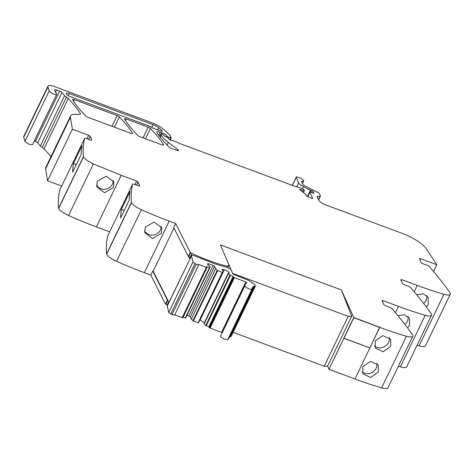 <?xml version="1.0" encoding="UTF-8"?>
<svg xmlns="http://www.w3.org/2000/svg" width="474" height="474" viewBox="0 0 474 474"><rect width="100%" height="100%" fill="white"/><g stroke="black" fill="none" stroke-linecap="round" stroke-linejoin="round"><path stroke-width="0.71" d="M227.887 267.656L229.084 265.167L227.07 266.198A68.54 19.345 -154.3 0 1 191.988 253.483A1.89 0.533 -154.3 0 1 190.702 252.66L188.759 256.689A1.89 0.533 -154.3 0 1 188.759 256.689L189.861 258.851M190.424 257.684A68.54 19.345 -154.3 0 1 190.056 257.518A66.775 18.847 -154.3 0 1 190.044 257.512A1.89 0.533 -154.3 0 1 188.776 256.701L188.344 256.541L190.287 252.512L175.641 223.509L169.177 221.103A139.871 39.478 -154.3 0 1 141.365 209.704A11.654 3.288 -154.3 0 1 131.47 202.647A2.797 0.788 -154.3 0 1 131.399 202.439A559.498 157.901 -154.3 0 1 132.607 184.214A2.329 0.658 -154.3 0 1 132.625 184.179A2.329 0.658 -154.3 0 1 134.338 184.309L138.781 185.962L139.8 185.903L138.112 182.034L136.625 181.044L121.202 175.303L93.39 163.903C88.306 161.521 85.006 159.169 83.495 156.847A2.797 0.788 -154.3 0 1 83.424 156.633A559.498 157.901 -154.3 0 1 84.633 138.414A2.329 0.658 -154.3 0 1 84.65 138.378A2.329 0.658 -154.3 0 1 86.363 138.509L90.807 140.162L91.826 140.103L90.137 136.234L88.65 135.244L72.392 129.195L70.43 117.268A23.315 6.577 -154.3 0 1 70.448 116.331A23.315 6.577 -154.3 0 1 70.585 115.923A23.315 6.577 -154.3 0 1 74.922 114.317A23.315 6.577 -154.3 0 1 76.444 114.382A23.315 6.577 -154.3 0 0 80.343 114.193A2.329 0.658 -154.3 0 0 80.539 114.062A2.329 0.658 -154.3 0 0 80.473 113.724L80.23 114.222M327.546 366.088L328.997 369.329L353.752 317.562L379.68 327.208L369.862 347.94L343.851 338.122L353.746 317.562L379.757 327.386L354.931 378.975A139.871 39.478 -154.3 0 0 381.629 387.845A11.654 3.288 -154.3 0 0 387.981 387.768L412.813 336.179A11.654 3.288 -154.3 0 1 406.455 336.256A139.871 39.478 -154.3 0 1 379.757 327.386L353.829 317.74L341.363 289.928L220.451 244.957L229.084 265.167M382.518 301.796L383.069 300.658L382.044 300.717L383.739 304.586L385.22 305.582L389.664 307.229A2.329 0.658 -154.3 0 1 391.968 308.633A559.498 157.901 -154.3 0 1 412.706 335.023A2.797 0.788 -154.3 0 1 412.83 335.254A11.654 3.288 -154.3 0 1 412.813 336.179M383.069 300.658L398.492 306.394L395.446 312.721M401.253 280.809L401.804 279.666L400.785 279.731L402.473 283.6L403.955 284.59L408.398 286.243A2.329 0.658 -154.3 0 1 410.703 287.647A559.498 157.901 -154.3 0 1 431.441 314.031A2.797 0.788 -154.3 0 1 431.565 314.262A11.654 3.288 -154.3 0 1 431.547 315.186A11.654 3.288 -154.3 0 1 425.196 315.263A139.871 39.478 -154.3 0 1 398.492 306.394M401.804 279.666L417.227 285.407L414.187 291.735M419.988 259.817L420.539 258.68L419.52 258.739L421.214 262.608L422.695 263.603L427.139 265.25A2.329 0.658 -154.3 0 1 429.438 266.655A559.498 157.901 -154.3 0 1 450.181 293.045A2.797 0.788 -154.3 0 1 450.3 293.276A11.654 3.288 -154.3 0 1 450.282 294.2A11.654 3.288 -154.3 0 1 443.931 294.277A139.871 39.478 -154.3 0 1 417.227 285.407M420.539 258.68L436.797 264.729L426.333 248.814A23.315 6.577 -154.3 0 0 425.237 247.392A23.315 6.577 -154.3 0 0 402.26 233.398L326.029 205.046A6.992 1.973 -154.3 0 1 318.617 200.081L317.165 196.763A2.329 0.658 -154.3 0 1 317.147 196.526A2.329 0.658 -154.3 0 1 317.515 196.366L320.074 196.236L318.433 199.655M80.473 113.724A163.186 46.055 -154.3 0 0 68.274 98.479A4.894 1.381 -154.3 0 0 66.461 97.081A4.663 1.315 -154.3 0 1 64.618 95.624L61.916 92.513A2.329 0.658 -154.3 0 0 59.617 91.115L56.631 90.001A2.797 0.788 -154.3 0 0 54.575 89.847A2.797 0.788 -154.3 0 0 54.593 90.125L55.511 92.234A6.992 1.973 -154.3 0 0 56.258 93.248A4.195 1.185 -154.3 0 1 56.738 94.279A4.195 1.185 -154.3 0 1 55.654 94.557A4.195 1.185 -154.3 0 1 49.651 91.678A4.195 1.185 -154.3 0 1 49.166 90.967L47.945 86.872A9.326 2.631 -154.3 0 1 47.969 86.155A9.326 2.631 -154.3 0 1 54.83 86.683L152.687 123.08A11.654 3.288 -154.3 0 1 162.061 128.146A44.295 12.502 -154.3 0 1 170.338 135.783A2.329 0.658 -154.3 0 1 170.498 136.02L171.203 137.709L168.637 137.176A1.167 0.332 -154.3 0 1 167.115 136.257L166.972 135.937A1.167 0.332 -154.3 0 0 166.807 135.73A5.593 1.582 -154.3 0 0 161.675 132.761L160.194 132.216A4.663 1.315 -154.3 0 0 156.764 131.95A4.663 1.315 -154.3 0 0 156.941 132.679A163.186 46.055 -154.3 0 0 168.785 146.893A2.329 0.658 -154.3 0 0 171.013 148.214L176.737 150.341A2.329 0.658 -154.3 0 0 178.449 150.477A2.329 0.658 -154.3 0 0 177.797 149.565L168.353 142.449A25.643 7.234 -154.3 0 1 161.338 135.025L160.852 133.84L162.179 134.13A1.167 0.332 -154.3 0 1 163.329 134.829L164.128 135.754A1.167 0.332 -154.3 0 0 165.189 136.417L167.488 137.347A1.167 0.332 -154.3 0 1 168.631 138.135L168.839 138.609A2.329 0.658 -154.3 0 1 168.857 138.846A2.329 0.658 -154.3 0 1 168.845 138.87A1.398 0.397 -154.3 0 1 168.845 138.87A1.398 0.397 -154.3 0 0 169.348 139.51A1.398 0.397 -154.3 0 0 170.64 140.114L174.687 141.222A2.329 0.658 -154.3 0 1 175.747 141.613L180.274 143.693A2.329 0.658 -154.3 0 0 180.807 143.912L294.496 186.199A4.663 1.315 -154.3 0 0 295.551 186.537L300.018 187.757A4.663 1.315 -154.3 0 1 302.175 188.557L302.963 188.925A1.167 0.332 -154.3 0 1 303.923 189.636L304.326 190.548A1.167 0.332 -154.3 0 1 304.332 190.667A1.167 0.332 -154.3 0 1 303.265 190.518A7.46 2.103 -154.3 0 0 300.285 189.44A1.28 0.361 -154.3 0 0 299.627 189.458A1.28 0.361 -154.3 0 0 300.113 190.05A18.652 5.261 -154.3 0 1 306.844 196.36L312.71 198.541L309.955 192.248A1.167 0.332 -154.3 0 1 309.949 192.13A1.167 0.332 -154.3 0 1 310.766 192.183L313.118 193.031A1.167 0.332 -154.3 0 0 313.942 193.084A1.167 0.332 -154.3 0 0 313.794 192.782A2.329 0.658 -154.3 0 1 313.515 192.414L313.355 192.047A2.329 0.658 -154.3 0 1 313.338 191.81A2.329 0.658 -154.3 0 1 313.355 191.786A1.167 0.332 -154.3 0 0 313.367 191.769A1.167 0.332 -154.3 0 0 312.123 190.826L310.873 190.358A1.167 0.332 -154.3 0 1 310.458 190.175L303.597 186.697A6.992 1.973 -154.3 0 1 298.673 182.822L296.244 177.282A2.329 0.658 -154.3 0 1 296.232 177.045A2.329 0.658 -154.3 0 1 298.389 177.359L300.22 178.171A3.964 1.12 -154.3 0 1 303.692 181.08A3.964 1.12 -154.3 0 1 301.92 181.21L301.511 181.335L302.839 184.374A2.329 0.658 -154.3 0 0 304.486 185.666L317.87 192.462A2.329 0.658 -154.3 0 1 319.512 193.753L320.424 195.839A2.329 0.658 -154.3 0 1 320.442 196.076A2.329 0.658 -154.3 0 1 320.074 196.236M190.702 252.66L190.287 252.512M126.208 118.968L148.202 127.151A2.329 0.658 -154.3 0 1 150.43 128.472A163.186 46.055 -154.3 0 1 163.518 144.611A2.329 0.658 -154.3 0 1 163.583 144.949A2.329 0.658 -154.3 0 1 161.871 144.813L139.919 136.648A2.329 0.658 -154.3 0 1 137.691 135.327A163.186 46.055 -154.3 0 1 124.567 119.175A2.329 0.658 -154.3 0 1 124.496 118.838A2.329 0.658 -154.3 0 1 126.208 118.968L125.456 120.538M69.358 93.562L153.049 124.686A6.992 1.973 -154.3 0 1 158.636 127.696A39.259 11.08 -154.3 0 1 161.841 130.309A2.329 0.658 -154.3 0 1 162.274 131.037A2.329 0.658 -154.3 0 1 160.556 130.907L152.93 128.069A2.329 0.658 -154.3 0 1 151.556 127.399A6.992 1.973 -154.3 0 0 147.432 125.391L70.822 96.897A4.432 1.25 -154.3 0 1 66.099 93.307A4.432 1.25 -154.3 0 1 69.358 93.562L68.327 95.701M74.3 99.664L117.119 115.591A2.329 0.658 -154.3 0 1 119.347 116.912A163.186 46.055 -154.3 0 1 132.412 133.046A2.329 0.658 -154.3 0 1 132.483 133.378A2.329 0.658 -154.3 0 1 130.765 133.247L87.968 117.327A2.329 0.658 -154.3 0 1 85.741 116.006A163.186 46.055 -154.3 0 1 72.652 99.866A2.329 0.658 -154.3 0 1 72.587 99.534A2.329 0.658 -154.3 0 1 74.3 99.664L73.547 101.235M175.641 223.509L173.697 227.538L188.344 256.541M169.177 221.103L144.345 272.698L150.809 275.098L152.752 271.069L153.167 271.223L168.91 302.382M144.345 272.698A139.871 39.478 -154.3 0 1 116.539 261.293A11.654 3.288 -154.3 0 1 106.638 254.242A2.797 0.788 -154.3 0 1 106.567 254.028A559.498 157.901 -154.3 0 1 107.782 235.803A2.329 0.658 -154.3 0 1 107.794 235.768A2.329 0.658 -154.3 0 1 107.811 235.738M161.308 233.386L152.521 238.558L144.771 232.568L145.287 226.999L154.127 221.992L161.847 227.887L161.308 233.386M121.439 209.271A559.498 157.901 -154.3 0 0 120.663 217.951L129.201 200.218A559.498 157.901 -154.3 0 1 129.977 191.537L121.439 209.271L124.241 210.521M83.424 156.633L58.592 208.228A2.797 0.788 -154.3 0 0 58.663 208.436A11.654 3.288 25.7 0 0 68.564 215.492A139.871 39.478 25.7 0 0 96.37 226.892L109.684 231.845M113.333 187.58L113.879 182.087L106.146 176.192L97.312 181.192L96.791 186.768L104.553 192.758L113.333 187.58M58.592 208.228A559.498 157.901 -154.3 0 1 59.807 190.003A2.329 0.658 -154.3 0 1 59.819 189.967A2.329 0.658 -154.3 0 1 59.843 189.932M73.464 163.471L82.002 145.737A559.498 157.901 -154.3 0 0 81.226 154.411L72.688 172.151A559.498 157.901 -154.3 0 1 73.464 163.471L76.267 164.721M72.392 129.195L47.566 180.784L45.605 168.857A23.315 6.577 -154.3 0 1 45.759 167.518L70.585 115.923M61.709 186.045L47.566 180.784M66.461 97.081L42.216 147.461A4.894 1.381 -154.3 0 1 44.023 148.86A163.186 46.055 -154.3 0 1 50.937 156.752M42.216 147.461A4.663 1.315 -154.3 0 1 40.373 146.01L37.671 142.893A2.329 0.658 -154.3 0 0 35.372 141.495L34.217 141.068M56.738 94.279L32.487 144.659L29.447 144.44L25.4 142.058A4.195 1.185 -154.3 0 1 24.921 141.347L23.7 137.253A9.326 2.631 -154.3 0 1 23.718 136.536L47.969 86.155M436.797 264.729L433.544 271.489M450.282 294.2L425.456 345.789A11.654 3.288 -154.3 0 1 419.099 345.866A139.871 39.478 -154.3 0 1 417.067 345.268M426.31 306.968L428.253 304.278L428.164 297.222L423.246 293.779L416.711 294.769M431.547 315.186L406.722 366.775A11.654 3.288 -154.3 0 1 400.364 366.852A139.871 39.478 -154.3 0 1 398.332 366.26M397.97 315.755L404.506 314.772L409.429 318.208L409.512 325.271L407.575 327.961M375.207 340.895L382.903 335.616L390.695 339.2L390.777 346.257L383.188 351.72L375.372 348.094L375.207 340.895M362.788 366.686L362.96 373.885L370.769 377.517L378.365 372.054L378.276 364.992L370.49 361.407L362.788 366.686M150.809 275.098L165.456 304.101L167.399 300.072L167.814 300.22A1.89 0.533 -154.3 0 1 167.814 300.22L165.87 304.249A1.89 0.533 -154.3 0 0 167.156 305.072A68.54 19.345 -154.3 0 0 167.535 305.244M152.752 271.069L167.399 300.072M161.19 226.258A8.858 8.254 -15.3 0 1 160.384 230.02A8.858 8.254 -15.3 0 1 152.527 235.11A8.858 8.254 -15.3 0 1 144.493 230.808M113.215 180.452A8.858 8.254 -15.3 0 1 112.415 184.214A8.858 8.254 -15.3 0 1 104.547 189.31A8.858 8.254 -15.3 0 1 96.518 185.008M426.701 295.468A8.858 7.845 -30.1 0 1 426.013 300.427A8.858 7.845 -30.1 0 1 423.655 303.473M407.966 316.454A8.858 7.845 -30.1 0 1 407.279 321.413A8.858 7.845 -30.1 0 1 404.915 324.465M353.829 317.74L343.934 338.294L369.862 347.94M328.997 369.329L354.931 378.975M389.231 337.447A8.858 7.845 -30.1 0 1 388.538 342.406A8.858 7.845 -30.1 0 1 374.549 345.931M362.13 371.729A8.858 7.845 149.9 0 0 376.125 368.197A8.858 7.845 149.9 0 0 376.818 363.238M165.456 304.101L165.87 304.249M227.064 266.192L226.525 267.312M153.167 271.223L173.952 228.041M254.591 286.172L255.136 285.798L254.781 284.519L248.779 280.466L232.93 274.079L230.921 269.493L227.816 267.638L214.438 263.686L194.95 256.013C192.604 255.065 191.443 255 191.472 255.818L167.227 305.884L168.697 312.437L171.955 314.677L174.592 315.139L198.879 264.504L206.427 267.306L207.102 267.265L206.836 266.655L209.858 267.674L210.13 266.406L208.033 265.002L207.511 263.817L208.53 263.751L213.122 265.458L214.603 266.453L215.599 268.734L217.151 270.387L222.336 272.42L223.106 271.525L222.105 269.244L224.38 269.647C226.951 270.69 228.598 271.792 229.315 272.953L228.267 273.154L229.973 275.157L233.101 276.425L233.771 277.409L245.81 281.959L246.776 282.753L245.177 284.459L244.821 285.786C244.471 287.22 252.115 290.615 252.026 288.992L252.873 287.096L255.184 285.834M167.227 306.198L191.472 255.818L192.942 262.057L196.2 264.296L198.855 264.688M230.435 336.362L230.891 336.179M253.951 286.444L254.467 286.065M229.789 336.641L230.216 336.445M253.394 286.764L253.845 286.361M229.232 336.973L229.6 336.741M252.926 287.131L253.317 286.705M228.758 337.346L229.072 337.085M252.547 287.552L252.873 287.096M252.34 287.854L252.524 287.534M252.138 288.37L252.263 288.02M252.032 288.927L252.097 288.542M227.787 339.307L227.846 338.922M227.751 339.485L252.026 288.992M245.177 284.459L220.576 336.167C220.226 337.601 227.87 340.996 227.781 339.372M228.267 273.154L204.021 323.535L205.728 325.537L208.856 326.805L209.526 327.789L222.028 332.558M209.526 327.789L233.771 277.409M209.129 327.416L233.374 277.035M208.856 326.805L233.101 276.425M206.178 325.804L230.423 275.424M205.728 325.537L229.973 275.157M204.176 323.884L228.421 273.504M199.832 319.914L204.484 322.569M222.579 270.322L223.124 269.179M187.011 315.145L190.352 316.833L191.354 319.115L192.906 320.768L198.434 322.824L222.679 272.443M198.091 322.8L222.336 272.42M193.356 321.04L217.602 270.66M192.906 320.768L217.151 270.387M191.354 319.115L215.599 268.734M190.352 316.833L214.603 266.453M188.871 315.838L213.122 265.458M207.985 264.889L208.53 263.751M183.112 317.23L185.612 318.054L209.858 267.674M185.269 318.03L209.514 267.65M174.699 314.908L182.863 317.74L207.102 267.265M232.758 273.694L221.471 247.339M232.87 273.462L348.2 316.354L351.708 316.14L341.339 289.922L220.422 244.951M233.101 332.333L324.204 366.218L327.67 366.088L351.708 316.14M348.2 316.354L324.204 366.218M191.988 253.483L190.044 257.512M141.365 209.704L116.539 261.293M131.47 202.647L106.638 254.242M131.399 202.439L106.567 254.028M132.607 184.214L107.782 235.803M136.607 185.156L138.112 182.034M134.948 184.534L136.625 181.044M96.37 226.892L121.202 175.303M68.564 215.492L93.39 163.903M58.663 208.436L83.495 156.847M84.633 138.414L59.807 190.003M88.632 139.356L90.137 136.234M86.973 138.734L88.65 135.244M70.43 117.268L45.605 168.857M68.274 98.479L44.023 148.86M64.618 95.624L40.373 146.01M61.916 92.513L37.671 142.893M59.617 91.115L35.372 141.495M56.631 90.001L55.535 92.282M49.166 90.967L24.921 141.347M47.945 86.872L23.7 137.253M170.747 137.733L169.769 139.765M168.637 137.176L168.329 137.81M167.115 136.257L166.735 137.039M166.972 135.937L166.493 136.945M166.807 135.73L166.267 136.856M161.675 132.761L161.178 133.787M160.194 132.216L158.749 135.214M177.797 149.565L177.329 150.531M168.353 142.449L167.073 145.097M161.338 135.025L160.283 137.217M160.858 133.935L159.661 136.417M303.265 190.518L302.613 191.875M300.285 189.44L300.024 189.991M309.955 192.248L307.804 196.716M313.794 192.782L313.61 193.155M313.515 192.414L313.207 193.06M313.355 192.047L312.917 192.959M312.123 190.826L311.365 192.397M310.873 190.358L310.049 192.065M310.458 190.175L307.383 196.562M303.597 186.697L302.608 188.759M298.673 182.822L296.73 186.863M296.244 177.282L292.339 185.393M301.677 181.714L301.92 181.21M317.242 196.935L317.515 196.366M443.931 294.277L419.099 345.866M425.196 315.263L400.364 366.852M406.455 336.256L381.629 387.845M328.992 369.311L341.404 343.52M163.518 144.611L163.281 145.103M150.43 128.472L145.5 138.728M148.202 127.151L143.065 137.821M161.841 130.309L161.433 131.156M158.636 127.696L157.617 129.817M153.049 124.686L151.698 127.488M119.347 116.912L114.418 127.168M132.412 133.046L132.175 133.532M117.119 115.591L111.983 126.262M168.673 301.914L167.156 305.072M168.697 312.437L192.942 262.057M220.576 336.167L244.821 285.786M221.565 332.339L245.81 281.959M210.112 328.079L234.357 277.699M200.129 320.027L224.38 269.647M182.176 317.693L206.427 267.306M171.955 314.677L196.2 264.296M170.699 314.066L194.944 263.686M132.625 184.179L107.794 235.768M84.65 138.378L59.819 189.967M171.203 137.709L170.13 139.937M160.852 133.84L159.631 136.376M304.332 190.667L303.431 192.545M309.949 192.13L307.75 196.692M296.232 177.045L292.233 185.352M302.495 183.574L303.692 181.08M320.442 196.076L318.569 199.969M255.356 286.089L231.111 336.469M254.674 286.355L230.429 336.736M254.082 286.663L229.837 337.05M253.578 287.031L229.333 337.411M253.163 287.44L252.47 288.879M252.843 287.896L252.618 288.364M252.612 288.393L252.417 288.796M252.476 288.939L228.225 339.319"/></g></svg>
